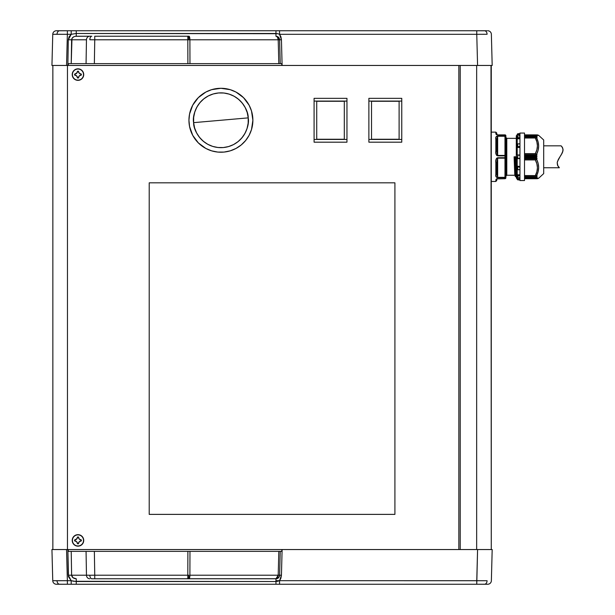 <?xml version="1.0" encoding="UTF-8"?>
<svg xmlns="http://www.w3.org/2000/svg" width="615" height="615" viewBox="0 0 615 615"><rect width="100%" height="100%" fill="white"/><g stroke="black" fill="none" stroke-linecap="round" stroke-linejoin="round"><path stroke-width="0.92" d="M51.944 65.459L53.051 65.459L51.944 65.459L52.759 34.309L57.034 34.271A3.652 2.583 -90 0 1 59.286 30.781L56.411 30.75A3.652 3.652 0 0 0 52.759 34.309L51.944 65.459L492.185 65.459L491.37 34.309L492.185 65.459L491.07 65.459L492.185 65.459M470.121 30.75L484.835 30.781A3.652 2.583 90 0 1 487.088 34.271L476.763 34.309L487.088 34.271A3.652 2.583 -90 0 0 484.835 30.781L476.763 30.75L476.763 34.309L279.556 34.309L280.886 36.723L281.439 39.791L282.108 65.459L477.578 65.459L476.763 34.309L477.578 65.459L483.167 65.459L477.578 65.459M94.356 63.629L189.974 63.629L187.883 63.629L189.974 63.629L189.897 39.791L189.974 63.629L278.826 63.629L278.203 39.791L94.756 39.791L94.756 36.231L187.813 36.231L94.756 36.231L94.756 39.791L89.836 39.767A3.652 1.968 90 0 1 91.804 36.231L89.782 36.231A3.652 3.321 -90 0 0 86.461 39.791L68.296 39.791L69.088 36.754L71.202 34.309L67.366 34.309L66.551 65.459L67.865 65.459L68.296 39.791L71.617 39.791C71.924 37.638 73.469 36.446 76.252 36.231L76.252 33.487L76.252 36.231L89.782 36.231L75.345 36.3L73.685 36.823L71.978 38.422L71.217 63.629L68.726 63.629L94.356 63.629L94.756 39.791L89.836 39.767A3.652 1.968 -90 0 1 91.804 36.231L89.782 36.231A3.652 3.321 90 0 0 86.461 39.791L71.617 39.791L71.217 63.629L86.062 63.629L86.461 39.791L86.062 63.629L187.883 63.629L187.813 39.791L188.859 39.791A3.652 0.423 -90 0 0 188.444 36.231L187.813 36.231L187.813 39.791L94.756 39.791L94.356 63.629L91.435 63.629M57.057 65.459L66.551 65.459L67.366 34.309L52.759 34.309A3.652 3.652 0 0 1 56.411 30.75L475.964 30.75M57.28 584.25L67.366 584.25L67.366 580.691L71.202 580.691L67.366 580.691L67.366 584.25L59.286 584.219A3.652 2.583 90 0 1 57.034 580.729L67.366 580.691L66.551 549.541L67.865 549.541L51.944 549.541L66.551 549.541L67.366 580.691L52.759 580.691L51.944 549.541L52.759 580.691A3.652 3.652 0 0 0 56.411 584.25L59.286 584.219A3.652 2.583 -90 0 1 57.034 580.729L52.759 580.691A3.652 3.652 0 0 0 56.411 584.25L65.797 584.25M477.44 584.25L484.835 584.219A3.652 2.583 -90 0 0 487.088 580.729L476.763 580.691L476.763 584.25L477.44 584.25M187.883 551.371L189.974 551.371L187.883 551.371L187.813 575.21L188.859 575.21A3.652 0.423 90 0 1 188.444 578.769L189.066 578.769A3.652 0.838 -90 0 0 189.897 575.21L278.203 575.21L278.826 551.371L189.974 551.371L189.897 575.21L189.974 551.371L94.356 551.371L94.756 575.21L89.836 575.233A3.652 1.968 90 0 0 91.804 578.769L94.756 578.769L94.756 575.21L187.813 575.21L187.883 551.371L71.217 551.371L71.617 575.21L86.461 575.21L86.062 551.371L68.58 551.371L71.217 551.371L71.617 575.21L68.296 575.21L67.865 549.541L492.185 549.541L491.37 580.691L492.185 549.541L491.07 549.541L492.185 549.541M486.503 584.25L476.763 584.25L477.578 549.541L282.108 549.541L281.439 575.21L280.886 578.277L279.556 580.691L487.088 580.729A3.652 2.583 90 0 1 484.835 584.219L487.718 584.25A3.652 3.652 0 0 0 491.37 580.691A3.652 3.652 0 0 1 487.718 584.25L479.369 584.235M57.057 549.541L51.944 549.541M490.993 65.459L491.27 549.541L491.27 65.459L487.072 65.459M476.656 65.459L476.656 549.541L476.656 65.459M460.22 549.541L460.22 65.459L460.22 549.541M490.993 549.541L477.578 549.541L476.763 580.691L275.958 580.691L279.556 580.691L275.958 581.513L73.7 581.29L71.209 580.698L68.511 576.77L67.865 549.541L68.58 551.371L67.865 549.541L282.108 549.541L281.439 575.21L279.61 575.21L280.232 551.371L279.61 575.21L278.203 575.21L279.61 575.21L279.31 576.578L278.51 577.731L276.658 578.7L91.804 578.769A3.652 1.968 -90 0 1 89.836 575.233L94.756 575.21L94.356 551.371L86.062 551.371L86.461 575.21L89.836 575.233L86.461 575.21A3.652 3.321 90 0 0 89.782 578.769A3.652 3.321 -90 0 1 86.461 575.21L71.617 575.21L72.985 577.731L76.252 578.769L76.252 581.513L76.252 578.769C73.469 578.554 71.924 577.362 71.617 575.21L68.296 575.21L71.202 580.691L71.202 584.25L476.763 584.25L279.556 584.25L279.556 580.691L279.556 584.25L275.958 584.25L275.958 578.769L277.526 577.731L278.203 575.21L189.897 575.21A3.652 0.838 90 0 1 189.066 578.769L275.958 578.769C278.134 578.569 279.348 577.377 279.61 575.21L281.439 575.21L279.556 580.691M280.232 551.371L281.585 551.371L282.108 549.541L281.585 551.371L280.332 551.371M476.856 584.25L486.688 584.25M57.441 584.25L67.273 584.25M67.366 584.25L275.958 584.25L275.958 581.513L76.252 581.513L76.252 584.25L76.252 581.513L71.202 580.691L71.202 584.25L67.366 584.25M91.412 551.371L94.356 551.371M278.288 581.16L275.958 581.513L275.958 578.769L278.203 575.21L278.826 551.371L279.84 551.371L189.974 551.371M487.072 549.541L477.578 549.541M94.756 578.769L187.813 578.769L187.813 575.21L94.756 575.21L94.756 578.769M188.444 578.769A3.652 0.423 -90 0 0 188.859 575.21L187.813 575.21L187.813 578.769L188.444 578.769M276.443 578.738L278.349 577.877L279.51 575.986M279.556 575.755L279.61 575.225C279.21 577.593 277.988 578.777 275.958 578.769M187.883 63.629L187.813 36.231L189.066 36.231A3.652 0.838 90 0 1 189.897 39.791L279.61 39.791L280.232 63.629L281.478 63.629L280.232 63.629L279.61 39.791L281.439 39.791L282.108 65.459L281.478 63.629L282.108 65.459L67.865 65.459L68.296 39.791L71.209 34.302L76.252 33.487L277.796 33.702L279.556 34.309L281.439 39.791L278.203 39.791L278.826 63.629L280.232 63.629L189.974 63.629M68.726 63.629L67.865 65.459L68.726 63.629M476.856 30.75L486.688 30.75M486.849 30.75L478.324 30.75M57.441 30.75L67.273 30.75M189.066 36.231L188.444 36.231A3.652 0.423 90 0 1 188.859 39.791L189.897 39.791A3.652 0.838 -90 0 0 189.066 36.231M64.752 30.765L57.28 30.75M276.389 36.3L275.958 36.231C277.288 36.446 278.034 37.638 278.203 39.791L277.526 37.269L276.389 36.3M275.989 36.231L277.357 36.508L279.61 39.775C279.333 37.638 278.118 36.446 275.958 36.231L278.51 37.269L279.61 39.791L278.349 37.123L275.958 36.231L275.958 33.487L275.958 36.231M279.556 34.309L279.556 30.75L279.556 34.309L476.763 34.309L476.763 30.75L279.556 30.75M275.958 30.75L76.252 30.75L76.252 33.487L275.958 33.487L275.958 30.75L275.958 33.487L278.226 33.825M491.37 34.309A3.652 3.652 0 0 0 487.718 30.75A3.652 3.652 0 0 1 491.37 34.309M76.252 33.487L76.252 30.75L71.202 30.75L71.202 34.309L76.252 33.487M67.366 34.309L71.202 34.309L71.202 30.75L67.366 30.75L67.366 34.309L67.366 30.75L59.286 30.781A3.652 2.583 90 0 0 57.034 34.271L67.366 34.309M77.974 534.865A5.543 5.543 0 0 1 83.517 540.408A5.543 5.543 0 0 1 77.974 545.959L77.974 546.166A5.758 5.758 0 0 0 83.725 540.408A5.758 5.758 0 0 0 77.974 534.658L75.768 535.088L73.908 536.341L72.655 538.21L72.216 540.408L72.655 542.607L73.908 544.475L75.768 545.728L77.974 546.166L80.173 545.728L82.041 544.475L83.286 542.607L83.725 540.408L83.286 538.21L82.041 536.341L80.173 535.088L77.974 534.658A5.758 5.758 0 0 0 72.216 540.408A5.758 5.758 0 0 0 77.974 546.166L77.974 545.959A5.543 5.543 0 0 1 72.424 540.408A5.543 5.543 0 0 1 77.974 534.865M77.974 69.041A5.543 5.543 0 0 1 83.517 74.592A5.543 5.543 0 0 1 77.974 80.135L77.974 80.342A5.758 5.758 0 0 0 83.725 74.592A5.758 5.758 0 0 0 77.974 68.834L75.768 69.272L73.908 70.525L72.655 72.393L72.216 74.592L72.655 76.79L73.908 78.659L75.768 79.912L77.974 80.342L80.173 79.912L82.041 78.659L83.286 76.79L83.725 74.592L83.286 72.393L82.041 70.525L80.173 69.272L77.974 68.834A5.758 5.758 0 0 0 72.216 74.592A5.758 5.758 0 0 0 77.974 80.342L77.974 80.135A5.543 5.543 0 0 1 72.424 74.592A5.543 5.543 0 0 1 77.974 69.041M67.466 549.541L67.466 65.459L67.466 549.541M458.844 65.459L458.844 549.541L458.844 65.459M394.915 514.378L394.915 182.824L149.214 182.824L149.214 514.378L394.915 514.378L394.915 182.824L149.214 182.824L149.214 514.378L149.214 182.824L394.915 182.824L394.915 514.378L149.214 514.378L394.915 514.378M52.852 65.459L52.852 549.541L52.852 65.459M74.592 74.138A2.921 2.921 0 0 0 77.513 71.209L76.66 73.277L74.592 74.138L74.592 75.045L74.592 74.138L77.021 72.839L77.513 71.209L78.428 71.209A2.921 2.921 0 0 0 81.349 74.138L81.349 75.045A2.921 2.921 0 0 0 78.428 77.974L77.513 77.974A2.921 2.921 0 0 0 74.592 75.045L76.66 75.906L77.513 77.974L78.428 77.974L79.281 75.906L81.349 75.045L81.349 74.138L79.289 73.277L78.428 71.209L77.513 71.209M78.428 71.209L79.289 73.277L81.349 74.138M81.349 75.045L79.289 75.906L78.428 77.974M77.513 77.974L76.66 75.906L74.592 75.045M74.592 539.955A2.921 2.921 0 0 0 77.513 537.026L76.66 539.094L74.592 539.955L74.592 540.862L74.592 539.955L77.021 538.655L77.513 537.026L78.428 537.026A2.921 2.921 0 0 0 81.349 539.955L81.349 540.862A2.921 2.921 0 0 0 78.428 543.791L77.513 543.791A2.921 2.921 0 0 0 74.592 540.862L76.66 541.723L77.513 543.791L78.428 543.791L79.281 541.723L81.349 540.862L81.349 539.955L79.289 539.094L78.428 537.026L77.513 537.026M78.428 537.026L79.289 539.094L81.349 539.955M81.349 540.862L79.289 541.723L78.428 543.791M77.513 543.791L76.66 541.723L74.592 540.862M192.726 105.188A31.965 31.965 0 0 0 188.943 120.263A31.965 31.965 0 0 1 220.916 88.291A31.965 31.965 0 0 1 252.88 120.263A31.965 31.965 0 0 1 220.916 152.228A31.965 31.965 0 0 1 188.943 120.263A31.965 31.965 0 0 0 192.726 135.338L189.558 126.498L188.943 120.263L189.558 114.021L192.718 105.188L198.307 97.654L205.848 92.066L211.637 89.667L220.916 88.291L230.195 89.667L235.983 92.066L243.517 97.654L249.106 105.188L251.504 110.977L252.88 120.263L251.504 129.542L249.106 135.331A31.965 31.965 0 0 0 249.106 105.188L247.491 102.497A31.965 31.965 0 0 0 238.658 93.665M194.325 138.006A31.965 31.965 0 0 0 203.173 146.854M249.106 135.331L245.623 140.543L241.195 144.971L235.983 148.453L230.195 150.852L224.044 152.074L217.779 152.074L211.637 150.852L205.848 148.453A31.965 31.965 0 0 0 235.991 148.453M238.658 146.854A31.965 31.965 0 0 0 247.507 138.006M194.332 138.021L192.718 135.331L198.307 142.865L205.848 148.453M251.504 129.542L250.451 132.494M238.674 146.839L235.983 148.453M211.637 150.852L208.685 149.791M190.327 110.977L191.38 108.025M203.158 93.68L205.848 92.066A31.965 31.965 0 0 1 235.991 92.073M230.195 89.667L233.147 90.728M203.173 93.665A31.965 31.965 0 0 0 194.325 102.521M220.916 120.263L193.617 122.646C193.218 130.734 203.065 148.953 223.307 147.554C243.479 145.417 250.005 125.76 248.214 117.872L220.916 120.263L248.214 117.872A27.398 27.398 0 0 1 223.307 147.554A27.398 27.398 0 0 1 193.617 122.646L220.916 120.263M248.214 117.872C248.606 109.793 238.758 91.566 218.525 92.965C198.353 95.102 191.819 114.759 193.617 122.646A27.398 27.398 0 0 1 218.525 92.965A27.398 27.398 0 0 1 248.214 117.872L248.153 123.238L247.046 128.497L244.939 133.44L241.903 137.868L238.067 141.627L233.569 144.563L228.588 146.562L223.307 147.554L217.933 147.5L212.675 146.393L207.739 144.287L203.304 141.25L199.544 137.414L196.608 132.917L194.609 127.928L193.617 122.646L193.679 117.281L194.778 112.022L196.892 107.079L199.921 102.651L203.765 98.892L208.262 95.955L213.244 93.957L218.525 92.965L223.898 93.019L229.149 94.126L234.092 96.232L238.528 99.269L242.279 103.105L245.216 107.602L247.222 112.591L248.214 117.872M346.96 142.18L314.081 142.18L314.081 139.444L346.96 139.444L346.96 142.18L314.081 142.18L314.081 98.339L346.96 98.339L346.96 101.083L314.081 101.083L346.96 101.083L346.96 139.444L314.081 139.444L314.081 98.339L346.96 98.339L346.96 142.18M316.725 101.26L344.308 101.26L344.308 139.259L316.725 139.259L316.725 101.26L316.725 139.259L344.308 139.259L344.308 101.26L316.725 101.26M401.764 142.18L368.877 142.18L368.877 139.444L401.764 139.444L401.764 142.18L368.877 142.18L368.877 98.339L401.764 98.339L401.764 101.083L368.877 101.083L401.764 101.083L401.764 139.444L368.877 139.444L368.877 98.339L401.764 98.339L401.764 142.18M371.529 101.26L399.112 101.26L399.112 139.259L371.529 139.259L371.529 101.26L371.529 139.259L399.112 139.259L399.112 101.26L371.529 101.26M506.798 175.244L506.798 138.344L516.162 138.344L516.3 139.267L516.162 138.344L506.798 138.344L506.798 156.794L505.884 156.794L506.798 156.794L506.798 175.244L514.793 175.244L514.102 156.794L514.578 156.794L515.224 176.413L514.278 156.794L514.932 175.306L506.798 175.244L505.884 176.159M517.207 156.794L516.3 156.794L516.3 177.804L516.3 156.794L517.207 156.794L517.207 158.624L519.952 158.624L517.207 158.624L517.207 166.135L517.207 156.794M517.207 178.642L517.207 176.628L517.207 178.642L519.952 178.642L517.207 178.642L517.207 179.226L517.207 178.642M517.207 169.302L517.207 177.135L517.207 175.306L519.952 175.467L517.246 175.467L517.207 170.086M495.836 132.133L491.27 132.133L495.836 132.133L495.836 133.086L495.836 132.133L496.751 133.048L496.751 133.962A0.915 0.876 180 0 0 495.836 133.086L497.666 134.977L495.998 134.201L495.836 133.086A0.915 0.876 0 0 1 496.751 133.962L496.751 133.048M504.969 134.877L505.884 135.784A0.915 0.807 180 0 0 504.969 134.977L497.666 134.877L504.969 134.877A0.915 0.915 0 0 1 505.884 135.784A0.915 0.915 0 0 0 504.969 134.877L497.666 134.977L504.969 134.977L505.868 135.631L505.884 177.804A0.915 0.915 0 0 1 504.969 178.719L497.666 178.719L504.969 178.611L504.969 177.658L496.536 177.381L495.836 175.06L495.844 161.176L496.536 158.255L497.666 157.74L504.969 157.74L504.969 155.849L497.666 155.849L496.536 155.334L495.844 152.412L495.998 136.945L497.666 135.93L504.969 135.93L504.969 134.977L504.969 155.426A0.915 0.454 0 0 1 505.884 155.879L505.884 136.699A0.915 0.454 180 0 0 504.969 136.246L497.666 136.246L497.666 155.426L496.751 151.029L496.751 139.728L496.751 151.029L495.836 150.806C495.452 153.496 496.059 155.172 497.666 155.849L505.884 155.879A0.915 0.454 180 0 0 504.969 155.426L504.969 177.343A0.915 0.454 0 0 0 505.884 176.889L505.884 157.709A0.915 0.454 180 0 1 504.969 158.163L497.666 158.163L497.666 177.343L496.751 173.861L496.751 162.56L496.751 173.861A0.915 0.653 180 0 1 495.836 174.514C495.452 176.328 496.059 177.374 497.666 177.658L504.969 177.658L505.884 176.889A0.915 0.454 180 0 1 504.969 177.343L505.884 176.889A0.915 0.776 180 0 1 504.969 177.658L504.969 178.611L505.615 178.373M497.151 178.873L504.969 178.719L505.884 177.804A0.915 0.807 180 0 1 504.969 178.611L496.536 178.842L497.666 178.611L495.836 180.51L495.998 179.388L496.951 178.688M495.836 181.456L495.836 180.51L495.836 181.456L491.27 181.456L495.836 181.456L496.751 180.541L496.751 179.626L496.751 180.541M516.123 156.794L516.3 170.194L516.123 156.794M538.179 142.142L538.663 146.078L538.117 150.283L536.626 154.311L537.087 154.965L536.242 155.887L537.056 156.871L536.242 157.709L537.087 158.624L536.626 159.277L538.117 163.306L538.663 167.511L538.117 171.685L536.626 175.629L537.072 175.69L536.242 176.82L537.072 176.651L536.242 177.735L537.072 177.458L536.626 178.119L538.663 178.235L543.698 173.607L543.698 139.989L538.663 135.354L536.626 135.469L537.087 136.123L536.249 135.877L537.072 136.953L536.242 136.784L537.072 137.906L536.626 137.96L538.117 141.904M514.793 175.244L514.102 156.794L515.947 156.794L516.3 176.397L515.654 156.794L514.755 156.794L515.439 176.613L516.162 176.613L515.478 156.794L516.162 176.613L515.439 176.613L514.578 156.794L515.439 176.613M537.056 136.907L536.265 135.83L524.518 135.83L537.041 136.123M537.087 136.123L536.626 135.469L538.663 135.354L543.698 139.989L543.698 173.607L538.663 178.235L536.626 178.119L535.327 178.719L524.518 178.619L535.911 178.619L537.049 177.558L536.242 177.735L537.072 176.651M537.064 176.62L536.242 176.82L537.056 175.598L524.518 175.567L535.911 175.659L535.327 175.567L536.864 171.746L537.433 167.757L536.864 163.767L535.327 159.938L537.049 158.747L524.518 158.747L537.049 158.747L536.242 157.709L537.01 156.925L524.518 156.925L537.01 156.925L536.303 156.018L524.518 156.018L536.303 156.018L524.518 155.756L536.295 155.756L537.041 155.072L524.518 155.072L537.041 155.072L535.911 153.835L524.518 153.835L535.911 153.835L524.518 153.65L535.327 153.65L536.864 149.822L537.433 145.832L536.864 141.842L535.327 138.021L535.911 137.929L524.518 138.021L537.056 137.991L536.242 136.784L537.01 136.845M524.518 133.048L519.952 133.048L519.952 180.541L524.518 180.541L524.518 133.048L524.518 178.734L535.327 178.719L524.518 178.719L524.518 180.541L519.952 180.541L519.952 133.048L524.518 133.048M517.277 169.717L517.722 169.74L517.722 166.834L517.277 166.565L519.952 167.242L517.722 166.834L517.722 169.74L519.952 169.509L517.446 169.755L519.952 169.755L517.246 169.686M517.722 177.543L519.091 177.566L517.722 177.543L517.722 175.867L517.722 177.543M519.952 177.566L519.091 177.566L519.952 177.566M517.722 133.747L519.952 133.593L517.722 133.747L518.86 133.724L517.207 134.293M524.518 137.929L535.88 137.929L524.518 137.929M524.518 136.738L536.272 136.738L524.518 136.738M524.518 156.664L537.01 156.664L524.518 156.664M524.518 157.578L536.303 157.578L524.518 157.578M524.518 157.832L536.295 157.832L524.518 157.832M524.518 158.516L537.041 158.516L524.518 158.516M524.518 177.62L536.303 177.62L524.518 177.62M536.303 135.969L524.518 135.969L536.303 135.969M536.272 176.851L524.518 176.851L536.249 176.843M536.295 176.705L524.518 176.705L536.295 176.705M524.518 177.75L536.295 177.75M524.518 136.884L536.295 136.884L524.518 136.884M537.041 175.744L524.518 175.744L537.041 175.744M524.518 154.842L537.049 154.842L524.518 154.842M537.041 137.852L524.518 137.852L537.049 137.991M524.518 159.754L535.911 159.754L524.518 159.754M535.327 134.877C538.087 134.877 538.087 134.877 535.327 134.877L536.626 135.469L535.911 134.969L524.518 134.969L535.327 134.877L524.518 134.877L536.864 134.877M536.603 172.592L535.327 175.567L535.911 175.659L524.518 175.659L535.865 175.659M524.518 159.938L535.327 159.938L524.518 159.938M536.864 178.719L535.327 178.719C538.087 178.719 538.087 178.719 535.327 178.719L535.911 178.619L535.327 178.719M536.626 175.629C539.317 170.255 539.317 164.805 536.626 159.277L535.327 159.938C538.087 165.151 538.087 170.363 535.327 175.567L536.626 175.629L538.117 171.685M536.826 141.696L536.557 140.866M536.626 154.311C539.317 148.784 539.317 143.333 536.626 137.96L535.327 138.021C538.087 143.233 538.087 148.438 535.327 153.65L536.626 154.311M519.314 155.272L519.952 155.487L519.314 155.272M517.722 155.118L518.86 155.211L517.722 155.118L517.722 158.47L517.277 158.616L518.86 158.378L517.722 158.47L517.722 155.118M517.207 154.965L519.952 154.965L517.207 154.965L517.207 147.162L519.952 147.07L517.207 147.162L517.207 143.995L517.207 155.295M517.722 143.849L517.722 146.754L519.952 146.347L517.277 147.023L517.722 146.754L517.722 143.849L518.86 143.887L517.722 143.849M519.429 143.933L518.86 143.887L519.429 143.933M519.952 143.902L519.091 143.902M517.246 138.121L519.952 138.121L517.246 138.121M517.722 137.722L518.86 137.606L517.722 137.722L517.722 136.046L517.722 137.722M519.352 137.537L519.952 137.391L519.352 137.537M518.86 136.023L519.314 136.023M517.246 134.178L519.952 134.178L517.246 134.178M519.352 133.686L519.952 133.632L519.352 133.686M518.86 137.606L519.314 137.545M518.86 179.864L519.429 179.911M519.952 179.411L517.207 179.226L519.952 179.411M519.952 177.512L519.091 177.566L519.952 177.512M518.86 175.982L517.722 175.867L518.86 175.982M519.952 166.519L517.207 166.427L517.207 169.594L517.207 166.135L519.952 166.519M519.352 158.309L519.952 158.101L519.352 158.309M519.952 147.454L517.207 147.454L519.952 147.454M519.952 138.79L517.207 138.79L517.207 136.453L517.207 144.287L517.207 138.79L519.952 138.79M519.952 134.946L517.207 134.946L517.207 134.362L517.207 136.96L517.207 134.946L519.952 134.946M517.207 174.798L519.952 174.798L517.207 174.798M517.207 134.877L516.3 135.784L516.3 177.804L517.207 179.226M504.969 177.343L497.666 177.343L496.751 173.861L496.751 162.56L497.666 158.163L497.666 177.343L504.969 177.343L504.969 158.163L505.884 157.709L505.884 155.879L504.969 155.849L504.969 136.246L505.884 136.699A0.915 0.776 180 0 0 504.969 135.93L497.666 135.93C496.067 136.215 495.452 137.268 495.836 139.075L495.836 150.806L496.751 151.029L496.751 139.728L497.666 136.246L497.666 155.426L504.969 155.426L497.666 155.426L497.666 155.849L496.751 151.029M505.884 176.889L505.884 177.804A0.915 0.807 0 0 1 504.969 178.611L505.322 178.55M496.751 179.626L496.751 179.626A0.915 0.876 180 0 1 495.836 180.51A0.915 0.876 -0 0 0 496.751 179.626L496.751 179.626M496.751 162.56L495.836 162.783L496.751 162.56L497.666 158.163L504.969 158.163L505.884 157.709L497.666 157.74C496.067 158.424 495.452 160.1 495.836 162.783L495.836 174.514A0.915 0.653 0 0 0 496.751 173.861M496.805 134.262L497.151 134.716M497.666 178.611L496.912 179.103M497.666 158.163L497.666 157.74L497.666 158.163M505.884 156.794L505.884 155.879M496.751 139.728A0.915 0.653 180 0 0 495.836 139.075A0.915 0.653 0 0 1 496.751 139.728L497.666 135.93L504.969 135.93A0.915 0.776 0 0 1 505.884 136.699L505.884 135.784M497.666 135.93L495.998 136.945L495.836 138.529M495.998 134.201L496.536 134.746L495.844 133.586M557.221 162.521L557.797 165.835L559.366 167.757L543.698 167.757L559.366 167.757L557.482 165.166L557.198 162.629L558.228 159.669L562.264 152.958L563.056 150.083L562.594 147.777L561.141 145.832L543.698 145.832L561.141 145.832L562.594 147.785L563.056 150.098L562.264 152.966L560.596 155.849M558.843 167.242L558.359 166.68M558.228 159.677L557.198 162.629L557.482 165.174M557.421 161.622L559.973 156.787M559.366 157.732L558.766 158.701M562.118 146.954L563.025 149.23L562.671 151.967M562.594 147.785L561.949 146.731L563.025 149.222L562.94 151.013L561.203 154.888L562.656 152.013M506.798 138.344L505.884 137.429M524.518 177.758L536.265 177.758M538.663 178.235L537.433 178.719M538.663 135.354L537.433 134.877M519.952 143.833L517.446 143.833M519.952 136.023L519.091 136.023M517.207 179.296L517.722 179.849L519.952 179.995M497.666 178.719L496.797 179.334"/></g></svg>
